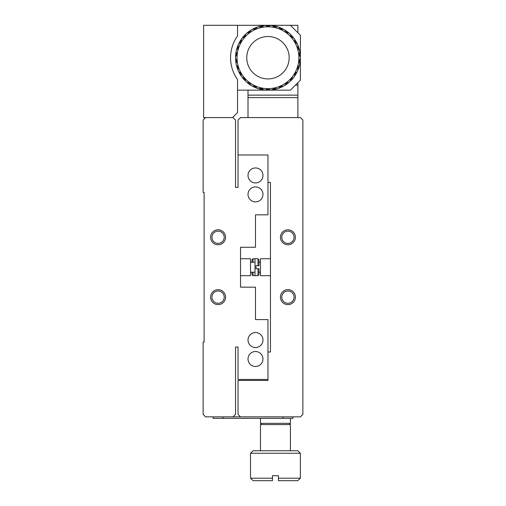 <?xml version="1.0" encoding="UTF-8"?>
<svg xmlns="http://www.w3.org/2000/svg" width="506" height="506" viewBox="0 0 506 506"><rect width="100%" height="100%" fill="white"/><g stroke="black" fill="none" stroke-linecap="round" stroke-linejoin="round"><path stroke-width="0.76" d="M257.99 265.72L257.99 258.737L258.983 259.736L258.983 265.72L255.992 265.72L255.992 268.711L258.983 268.711L258.983 274.695L257.99 275.694L257.99 268.711M257.99 258.737L254.992 258.737L254.992 275.694L253 275.694L253 272.203M257.99 275.694L254.992 275.694M237.535 90.144L290.412 90.144L300.387 80.169L300.387 35.275L290.412 25.3L203.621 25.3L203.621 117.575L205.613 117.575L203.121 120.074L203.121 192.394L204.12 192.394L204.12 342.037L203.121 342.037L203.121 414.363L205.613 416.855L240.527 416.855L238.035 414.363L238.035 380.442L267.965 380.442L267.965 352.012L270.457 352.012L270.457 182.419L267.965 182.419L267.965 154.988L238.035 154.988L238.035 187.41L235.543 187.41L235.543 120.074L233.051 117.575L205.613 117.575M254.992 272.203L250.508 272.203M206.113 25.3L235.043 25.3M282.93 416.855L282.93 418.348L292.904 418.348L292.904 416.855M211.951 237.289A6.135 6.135 0 0 0 218.086 243.418A6.135 6.135 0 0 0 224.215 237.289A6.135 6.135 0 0 0 218.086 231.153A6.135 6.135 0 0 0 211.951 237.289A6.135 6.135 0 0 0 218.086 243.418A6.135 6.135 0 0 0 224.215 237.289A6.135 6.135 0 0 0 218.086 231.153M240.527 275.694L250.508 275.694L250.508 258.737L240.527 258.737M232.551 117.575L237.535 112.591L237.535 79.486A37.412 37.412 0 0 1 237.535 35.958L237.535 25.3M213.096 416.855L213.096 418.348L223.07 418.348L223.07 416.855M282.93 418.348L223.07 418.348M255.492 186.91A7.482 7.482 0 0 1 261.975 198.131A7.482 7.482 0 0 1 249.015 198.131A7.482 7.482 0 0 1 255.492 186.91M255.492 167.954A7.482 7.482 0 0 1 261.975 179.181A7.482 7.482 0 0 1 249.015 179.181A7.482 7.482 0 0 1 255.492 167.954M255.492 332.556A7.482 7.482 0 0 1 261.975 343.783A7.482 7.482 0 0 1 249.015 343.783A7.482 7.482 0 0 1 255.492 332.556M255.492 351.512A7.482 7.482 0 0 1 261.975 362.732A7.482 7.482 0 0 1 249.015 362.732A7.482 7.482 0 0 1 255.492 351.512M218.086 291.013A6.135 6.135 0 0 0 211.951 297.142A6.135 6.135 0 0 0 218.086 303.277A6.135 6.135 0 0 0 224.215 297.142A6.135 6.135 0 0 0 218.086 291.013M233.051 416.855L235.543 414.363L235.543 347.021L238.035 347.021L238.035 379.443L267.965 379.443L267.965 319.59L255.492 319.59L255.492 287.168L240.527 287.168L240.527 247.263L255.492 247.263L255.492 214.841L267.965 214.841L267.965 154.988L238.035 154.988L238.035 120.074L240.527 117.575L300.387 117.575L302.879 120.074L302.879 414.363L300.387 416.855L240.527 416.855M210.604 237.289A7.482 7.482 0 0 1 221.824 230.806A7.482 7.482 0 0 1 221.824 243.765A7.482 7.482 0 0 1 210.604 237.289M210.604 297.142A7.482 7.482 0 0 1 221.824 290.665A7.482 7.482 0 0 1 221.824 303.625A7.482 7.482 0 0 1 210.604 297.142M278.439 480.7L297.692 480.7L300.387 478.208L278.439 478.208L278.439 480.7L278.439 475.71L272.456 475.71L272.456 480.7L253.202 480.7L250.508 478.208L272.456 478.208M300.387 453.268L297.889 450.77L253 450.77L250.508 453.268L300.387 453.268L300.387 478.208M261.728 423.339L260.482 424.585L290.412 424.585L290.412 450.77M254.992 258.737L253 258.737L252.001 259.736L252.001 262.228M252.001 272.203L252.001 274.695L253 275.694M260.482 418.348L260.482 423.339L290.412 423.339L290.412 418.348M253 258.737L253 262.228M270.457 258.737L260.482 258.737L260.482 275.694L270.457 275.694M297.889 117.575L297.889 95.134L248.01 95.134L248.01 90.144M297.889 95.134L297.889 82.661M297.889 32.782L297.889 25.3L248.01 25.3M297.889 97.626L248.01 97.626L248.01 95.134M287.914 231.153A6.135 6.135 0 0 0 282.607 240.356A6.135 6.135 0 0 0 293.227 240.356A6.135 6.135 0 0 0 287.914 231.153M287.914 291.013A6.135 6.135 0 0 0 281.785 297.142A6.135 6.135 0 0 0 287.914 303.277A6.135 6.135 0 0 0 294.049 297.142A6.135 6.135 0 0 0 287.914 291.013M248.01 97.626L248.01 117.575M287.914 229.806A7.482 7.482 0 0 1 294.397 241.027A7.482 7.482 0 0 1 281.437 241.027A7.482 7.482 0 0 1 287.914 229.806M287.914 289.66A7.482 7.482 0 0 1 294.397 300.887A7.482 7.482 0 0 1 281.437 300.887A7.482 7.482 0 0 1 287.914 289.66M235.556 58.74L235.556 58.563A32.422 32.422 0 0 1 235.562 56.615L235.714 54.401A32.422 32.422 0 0 1 235.758 53.997L236.087 51.802A32.422 32.422 0 0 1 236.498 49.904L237.105 47.766A32.422 32.422 0 0 1 237.232 47.381L237.801 45.831M235.878 53.067L236.087 51.802L237.206 54.49L235.562 56.615L235.714 54.401L237.206 54.49A30.923 30.923 0 0 1 298.717 54.49A30.923 30.923 0 0 1 261.532 87.968L263.474 89.834L261.292 89.448L261.532 87.968L260.894 89.366L258.743 88.803L261.532 87.968A30.923 30.923 0 0 1 237.206 54.49L235.758 53.997L235.872 53.098L235.764 53.952M242.589 77.899L242.235 77.45A32.422 32.422 0 0 1 241.096 75.875L239.92 73.99A32.422 32.422 0 0 1 239.717 73.642L238.699 71.669A32.422 32.422 0 0 1 237.915 69.891L237.15 67.804A32.422 32.422 0 0 1 237.029 67.418L236.435 65.28A32.422 32.422 0 0 1 236.036 63.377L235.726 61.182A32.422 32.422 0 0 1 235.688 60.777L235.682 60.726M237.01 67.374L236.435 65.28L238.554 67.279L237.915 69.891L237.086 67.614M237.029 67.418L236.77 66.552L237.029 67.418L236.77 66.552L237.029 67.418L238.554 67.279L237.15 67.804M241.096 75.875L239.92 73.99L241.185 73.187L239.717 73.642L238.699 71.669L241.185 73.187L241.096 75.875L238.794 71.732M239.717 73.642L239.287 72.845M247.839 83.142L246.903 82.37A32.422 32.422 0 0 1 245.461 81.061L243.917 79.467A32.422 32.422 0 0 1 243.645 79.164L242.235 77.45L244.98 78.417L245.461 81.061L243.917 79.467L244.98 78.417L243.645 79.164L242.235 77.45L243.038 78.455M247.073 82.516L249.787 82.744L250.805 85.229L248.965 83.99A32.422 32.422 0 0 1 248.636 83.749L247.017 82.389M244.6 80.201L245.435 80.954M252.684 86.317L252.481 86.21A32.422 32.422 0 0 1 250.805 85.229L248.965 83.99L249.787 82.744L248.636 83.749M249.705 84.515L248.965 83.99M253.651 86.811L252.987 86.475M259.976 89.145L258.743 88.803A32.422 32.422 0 0 1 256.896 88.196L252.481 86.21L255.385 85.976L256.896 88.196L254.841 87.367A32.422 32.422 0 0 1 254.467 87.203L252.602 86.203M256.833 88.107L254.841 87.367L255.385 85.976L254.467 87.203M261.292 89.448A32.422 32.422 0 0 1 260.894 89.366L258.857 88.778M237.251 47.336L238.016 45.306L238.554 48.165L236.498 49.904L237.105 47.766L238.554 48.165L237.232 47.381L238.016 45.306A32.422 32.422 0 0 1 238.813 43.535L239.85 41.568A32.422 32.422 0 0 1 240.059 41.22L241.248 39.348A32.422 32.422 0 0 1 242.399 37.779L243.822 36.078A32.422 32.422 0 0 1 244.094 35.781L245.657 34.199A32.422 32.422 0 0 1 247.105 32.903L248.851 31.53A32.422 32.422 0 0 1 249.18 31.296L249.218 31.271M235.726 61.182L237.206 60.954L235.688 60.777L235.556 58.563L237.206 60.954L236.036 63.377L235.707 60.979M244.531 80.131L243.917 79.467L244.531 80.131M239.85 41.568L241.185 42.257L240.059 41.22L240.527 40.448L240.078 41.182M235.562 56.615L235.632 55.35M235.872 53.098L236.131 51.916M239.237 72.756L238.775 71.833M237.447 68.664L237.934 69.784M243.778 79.316L242.342 77.494M243.822 36.078L244.98 37.027L244.094 35.781L244.721 35.116L244.126 35.743M240.059 41.22L241.248 39.348L241.185 42.257L238.813 43.535L239.952 41.397M236.738 66.457L236.574 65.831M235.834 62.08L236.081 63.275M239.819 73.819L241.096 75.767M253.139 28.886L254.714 28.134A32.422 32.422 0 0 1 255.087 27.969L255.922 27.621M237.232 47.381L237.535 46.527M235.625 56.527L235.733 54.199M235.581 56.141L235.625 55.407M259.458 26.438L261.153 26.021A32.422 32.422 0 0 1 261.551 25.939L263.74 25.578A32.422 32.422 0 0 1 265.675 25.382L267.895 25.3A32.422 32.422 0 0 1 268.3 25.3L269.951 25.363M250.552 30.373L251.033 30.075A32.422 32.422 0 0 1 252.722 29.108L253.063 28.931M244.094 35.781L245.657 34.199L244.98 37.027L242.5 37.748M257.08 27.248L255.385 29.468L252.722 29.108L254.714 28.134L255.385 29.468L255.087 27.969L257.149 27.153A32.422 32.422 0 0 1 259.002 26.565L259.376 26.457M260.274 26.223L259.002 26.565L261.153 26.021L261.532 27.469L261.551 25.939L263.74 25.578L261.532 27.469L259.002 26.565L261.355 25.983M239.408 42.365L238.908 43.478M269.243 25.325L270.52 25.401A32.422 32.422 0 0 1 272.449 25.61L274.638 25.996A32.422 32.422 0 0 1 275.036 26.078L277.18 26.641A32.422 32.422 0 0 1 279.027 27.248L279.388 27.381M267.895 25.3L267.965 26.799L268.3 25.3L270.52 25.401L267.965 26.799L265.77 25.433M248.851 31.53L249.787 32.7L249.18 31.296L249.926 30.777M250.837 30.196L249.787 32.7L247.213 32.89M240.584 40.36L240.932 39.822M243.228 36.761L242.482 37.672M281.089 28.077L280.545 29.468L279.027 27.248L281.089 28.077A32.422 32.422 0 0 1 281.456 28.241L282.943 28.968M274.638 25.996L274.391 27.469L272.449 25.61L274.834 26.034L272.532 25.686M277.18 26.641L275.036 26.078L277.18 26.641L274.391 27.469L275.036 26.078L275.915 26.293M270.52 25.401L269.205 25.325M244.79 35.047L245.246 34.591M248.123 32.08L247.206 32.814M282.367 28.678L283.442 29.234A32.422 32.422 0 0 1 285.125 30.215L286.965 31.454A32.422 32.422 0 0 1 287.294 31.695L289.027 33.073A32.422 32.422 0 0 1 290.469 34.383L290.741 34.648M283.442 29.234L281.456 28.241L283.442 29.234L280.545 29.468L281.456 28.241L282.278 28.633M263.177 25.654L263.74 25.578M259.173 26.514L260.173 26.249M253.892 28.513L254.897 28.051M292.013 35.977L290.944 37.027L290.469 34.383L292.013 35.977A32.422 32.422 0 0 1 292.285 36.28L293.695 37.994A32.422 32.422 0 0 1 294.827 39.569L295.042 39.892M286.965 31.454L286.143 32.7L285.125 30.215L287.13 31.568L285.447 30.417M287.294 31.695L289.027 33.073L286.143 32.7L287.294 31.695M249.18 31.296L251.033 30.075M296.01 41.448L294.745 42.257L294.827 39.569L296.01 41.448A32.422 32.422 0 0 1 296.206 41.802L297.231 43.775A32.422 32.422 0 0 1 298.015 45.553L298.16 45.913M292.285 36.28L293.695 37.994L290.944 37.027L292.285 36.28M266.991 25.313L265.814 25.37M298.774 47.64L297.376 48.165L298.015 45.553L298.774 47.64A32.422 32.422 0 0 1 298.901 48.026L299.495 50.164A32.422 32.422 0 0 1 299.887 52.067L299.95 52.447M296.206 41.802L297.231 43.775L294.745 42.257L296.206 41.802M280.254 27.722L279.091 27.337M273.746 25.819L272.589 25.629M300.203 54.262L298.717 54.49L299.887 52.067L300.203 54.262A32.422 32.422 0 0 1 300.241 54.667L300.374 56.881A32.422 32.422 0 0 1 300.368 58.829L300.349 59.215M298.901 48.026L299.495 50.164L297.376 48.165L298.901 48.026M288.591 32.707L289.027 33.073M286.225 30.929L285.169 30.309M276.01 26.312L276.637 26.483M300.216 61.043L298.717 60.954L300.368 58.829L300.216 61.043A32.422 32.422 0 0 1 300.172 61.447L299.938 63.079M300.241 54.667L300.374 56.881L298.717 54.49L300.241 54.667M293.341 37.545L293.695 37.994M291.393 35.312L290.488 34.49M300.039 62.447L299.843 63.642L298.717 60.954L300.172 61.447L299.843 63.642A32.422 32.422 0 0 1 299.432 65.54L299.331 65.913M298.818 67.677L297.376 67.279L299.432 65.54L298.818 67.677A32.422 32.422 0 0 1 298.692 68.063L298.129 69.613M296.984 43.263L297.231 43.775M295.542 40.676L294.827 39.677M298.357 69.012L297.914 70.138A32.422 32.422 0 0 1 297.117 71.909L296.08 73.87A32.422 32.422 0 0 1 295.871 74.224L294.675 76.096A32.422 32.422 0 0 1 293.531 77.665L293.29 77.968M297.914 70.138L298.692 68.063L297.914 70.138L297.376 67.279L298.692 68.063L298.395 68.917M299.843 63.642L300.052 62.346M299.356 49.613L299.495 50.164M298.483 46.78L297.99 45.66M292.101 79.366L290.944 78.417L293.531 77.665L292.101 79.366A32.422 32.422 0 0 1 291.829 79.663L290.273 81.245A32.422 32.422 0 0 1 288.825 82.541L288.528 82.788M296.08 73.87L294.745 73.187L297.117 71.909L295.972 74.047L296.946 72.257M295.871 74.224L294.675 76.096L294.745 73.187L295.871 74.224M300.09 53.364L299.843 52.169M287.079 83.907L286.143 82.744L288.825 82.541L287.079 83.907A32.422 32.422 0 0 1 286.75 84.148L284.897 85.369A32.422 32.422 0 0 1 283.208 86.336L282.867 86.513M291.829 79.663L290.273 81.245L290.944 78.417L291.829 79.663M300.298 60.138L300.305 58.917M281.216 87.31L280.545 85.976L283.208 86.336L281.216 87.31A32.422 32.422 0 0 1 280.843 87.475L278.774 88.284A32.422 32.422 0 0 1 276.927 88.879L276.554 88.986M286.75 84.148L284.897 85.369L286.143 82.744L286.75 84.148M299.084 66.811L299.35 65.616M294.998 75.622L294.675 76.096M274.771 89.423L274.391 87.968L276.927 88.879L274.771 89.423A32.422 32.422 0 0 1 274.372 89.505L272.184 89.866A32.422 32.422 0 0 1 270.248 90.062L269.862 90.087M280.843 87.475L278.774 88.284L280.545 85.976L280.843 87.475M296.516 73.079L297.022 71.966M292.702 78.683L293.423 77.696M268.035 90.144L267.965 88.645L270.248 90.062L268.035 90.144A32.422 32.422 0 0 1 267.63 90.144L265.41 90.043A32.422 32.422 0 0 1 263.474 89.834L263.095 89.777M274.372 89.505L272.184 89.866L274.391 87.968L274.372 89.505M290.684 80.852L290.273 81.245M267.63 90.144L265.41 90.043L267.965 88.645L267.63 90.144L265.517 89.992M285.378 85.071L284.897 85.369M287.8 83.364L288.717 82.554M260.849 89.353L259.293 88.961M279.312 88.095L278.774 88.284M282.038 86.931L283.101 86.324M275.656 89.22L276.82 88.847M243.645 79.164L243.057 78.474M250.603 85.103L250.072 84.761M268.939 90.131L270.16 90.011M247.004 82.459L248.8 83.869M256.77 88.152L254.657 87.285L256.77 88.152M263.398 89.758L262.178 89.625M260.894 89.366L260.014 89.151M243 78.411L242.235 77.45M253.563 86.766L252.608 86.273M255.764 87.759L256.536 88.063M259.913 89.126L258.876 88.847M235.688 60.777L235.613 59.872M240.982 75.698L240.439 74.856M267.965 36.521A21.201 21.201 0 0 1 286.32 68.323A21.201 21.201 0 0 1 249.603 68.323A21.201 21.201 0 0 1 267.965 36.521M295.396 85.153L297.889 85.153M254.992 262.228L250.508 262.228M250.508 453.268L250.508 478.208M260.482 424.585L260.482 450.77M289.16 423.339L290.412 424.585M260.482 262.228L258.983 262.228M260.482 272.203L258.983 272.203"/></g></svg>
